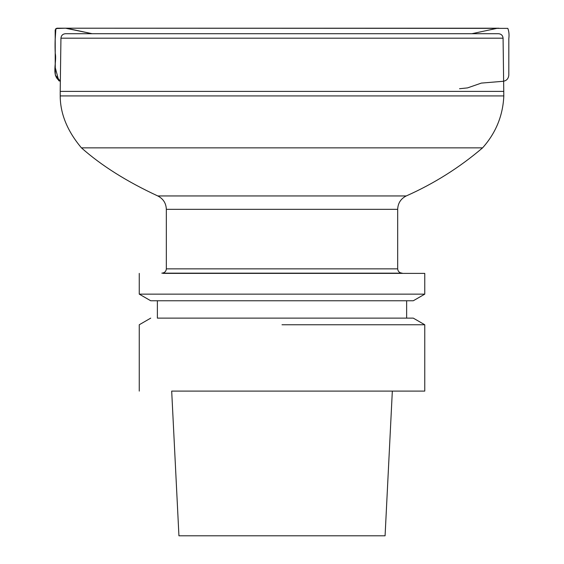 <?xml version="1.0" encoding="UTF-8"?>
<svg xmlns="http://www.w3.org/2000/svg" width="564" height="564" viewBox="0 0 564 564"><rect width="100%" height="100%" fill="white"/><g stroke="black" fill="none" stroke-linecap="round" stroke-linejoin="round"><path stroke-width="0.85" d="M60.348 81.195C50.647 76.168 57.19 62.273 55.237 53.34C54.87 44.894 55.082 36.632 55.878 28.545L65.53 28.207L92.165 33.713L66.503 28.214L56.922 28.2L55.18 29.927L55.293 75.04L60.348 81.195M71.078 33.713L498.541 33.713C501.269 33.974 502.785 35.461 503.081 38.19L60.94 38.19L60.207 91.396L503.814 91.396L60.207 91.396L60.207 95.929C60.277 113.787 67.356 131.095 81.435 147.86L482.587 147.86L81.435 147.86C101.316 165.541 126.766 181.566 157.772 195.948C163.229 198.739 166.084 203.202 166.338 209.329L397.676 209.329L166.338 209.329L166.338 268.852L397.676 268.852C397.951 271.467 399.46 272.906 402.217 273.159L162.94 273.159M60.94 38.19C61.236 35.461 62.745 33.974 65.473 33.713L498.541 33.713M162.94 273.385L424.762 273.385L424.762 294.14L139.259 294.14L424.762 294.14L413.271 300.774L150.743 300.774L157.377 300.774L157.377 318.124L413.271 318.124L157.377 318.124M178.936 535.8L171.689 391.099L424.762 391.099L392.332 391.099L385.078 535.8L178.936 535.8L385.078 535.8M282.007 324.758L424.762 324.758L282.007 324.758M157.377 300.774L406.637 300.774L406.637 318.124M406.637 300.774L413.271 300.774M413.271 318.124L424.762 324.758L424.762 391.099M472.287 38.19L503.081 38.19L503.814 95.929L60.207 95.929L503.814 95.929C502.94 115.662 495.862 132.97 482.587 147.86C459.505 167.564 434.054 183.596 406.249 195.948L157.772 195.948L406.249 195.948C400.792 198.739 397.937 203.202 397.676 209.329L397.676 268.852L166.338 268.852C166.112 271.425 164.603 272.863 161.805 273.159M459.533 88.731L467.542 87.892L481.36 83.091L502.919 81.315C506.465 80.856 508.432 78.791 508.813 75.111L508.82 38.556C509.306 34.82 508.975 31.422 507.826 28.362L57.042 28.2M55.878 28.545L55.201 39.29L55.209 67.497L58.755 80.722L60.348 81.223M471.864 33.713L497.596 28.214L66.418 28.214L92.136 33.713M64.825 28.214L498.957 28.214L65.53 28.207M139.259 391.099L139.259 324.758L150.743 318.124M150.743 300.774L139.259 294.14L139.259 273.385"/></g></svg>
